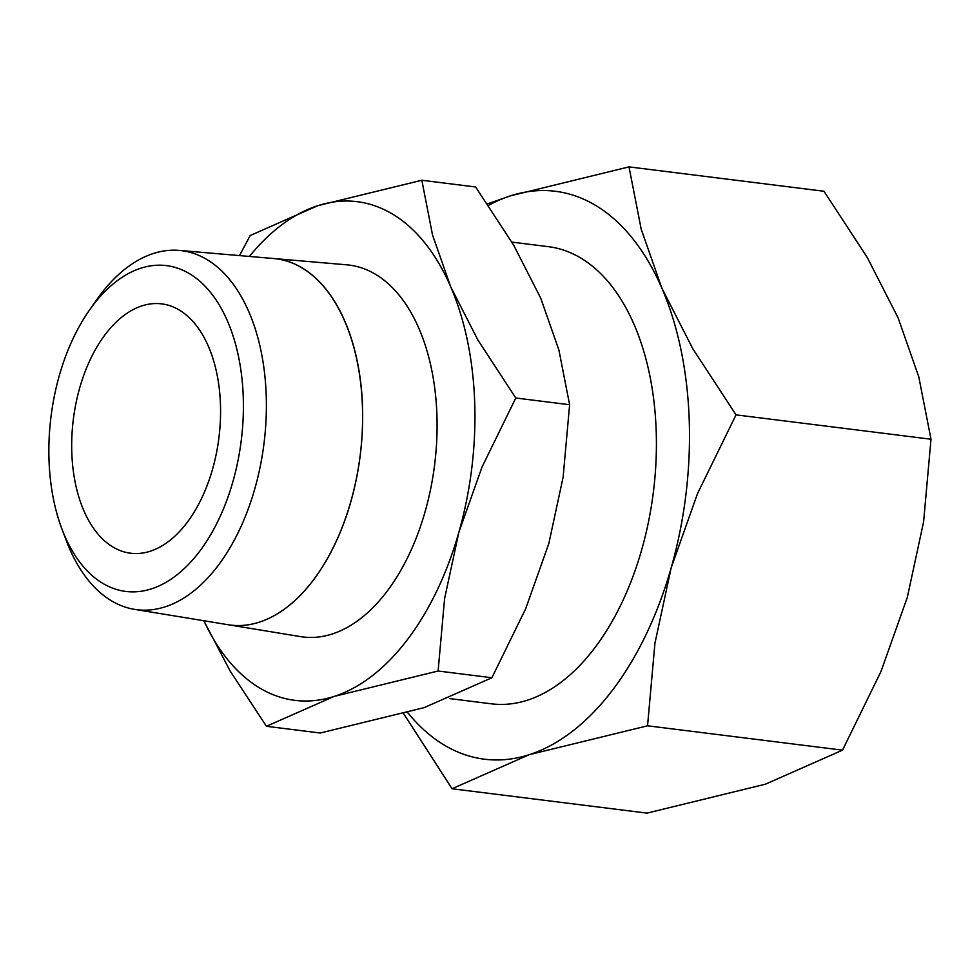 <?xml version="1.0" encoding="UTF-8"?>
<svg xmlns="http://www.w3.org/2000/svg" width="980" height="980" viewBox="0 0 980 980"><rect width="100%" height="100%" fill="white"/><g stroke="black" fill="none" stroke-linecap="round" stroke-linejoin="round"><path stroke-width="1.47" d="M421.829 180.259L317.924 205.641A251.272 146.718 97.1 0 1 450.739 286.871L432.535 234.98L421.829 180.259L475.631 186.984L513.63 245.11L540.703 298.116L558.894 350.007L569.613 404.728L563.12 477.174L548.837 543.484L525.697 608.69L491.911 677.744L424.168 707.634L320.252 733.016L266.45 726.29L334.204 696.4A251.272 146.718 97.1 0 1 203.877 620.744M474.724 403.148A251.272 146.718 97.1 0 1 458.873 532.25L482.025 467.043L515.798 398.002L477.811 339.876L450.739 286.871A251.272 146.718 97.1 0 1 474.724 403.148M362.49 406.761A184.559 107.763 97.1 0 1 228.022 624.713L300.394 636.596A187.376 109.417 97.1 0 0 436.921 415.324A187.376 109.417 97.1 0 0 346.846 264.833L273.837 258.549M243.261 397.255A164.175 95.869 97.1 0 1 173.901 577.183A164.175 95.869 97.1 0 1 61.924 528.98A164.175 95.869 97.1 0 1 49 459.816A164.175 95.869 97.1 0 1 89.229 310.452A164.175 95.869 97.1 0 1 188.062 272.857A164.175 95.869 97.1 0 1 243.261 397.255M89.229 310.452L96.493 300.064A180.908 105.632 97.1 0 1 179.267 250.415A180.908 105.632 97.1 0 1 266.229 395.7A180.908 105.632 97.1 0 1 134.419 609.34A180.908 105.632 97.1 0 1 66.407 540.85L61.924 528.98M134.419 609.34L227.96 624.701A184.559 107.763 -82.9 0 0 362.441 406.761A184.559 107.763 -82.9 0 0 273.726 258.536L179.267 250.415M449.563 698.581L491.372 703.812A230.337 134.493 -82.9 0 0 656.208 431.359A230.337 134.493 -82.9 0 0 548.494 246.691L511.854 242.109M488.457 205.396A286.172 167.102 97.1 0 1 510.666 195.792A286.172 167.102 97.1 0 1 661.929 288.304L641.202 229.198L629.001 166.882L823.972 191.247L867.251 257.446L898.084 317.814L918.799 376.908L931 439.224L923.613 521.74L907.345 597.261L880.983 671.52L842.518 750.153L765.356 784.208L647.008 813.118L452.037 788.753L529.2 754.698A286.172 167.102 97.1 0 1 407.741 712.632M689.246 420.726A286.172 167.102 97.1 0 1 671.19 567.751L697.564 493.491L736.029 414.859L692.75 348.66L661.929 288.304A286.172 167.102 97.1 0 1 689.246 420.726M71.797 452.478A125.636 73.365 97.1 0 1 161.712 303.874A125.636 73.365 97.1 0 1 220.463 404.605A125.636 73.365 97.1 0 1 130.561 553.21A125.636 73.365 97.1 0 1 71.797 452.478M671.19 567.751A286.172 167.102 97.1 0 1 529.2 754.698L647.547 725.8L654.934 643.272L671.19 567.751M629.001 166.882L510.666 195.792L487.44 203.889M403.723 713.771L452.037 788.753M736.029 414.859L931 439.224M647.547 725.8L842.518 750.153M274.988 258.659A184.559 107.763 97.1 0 1 362.551 406.774M249.398 256.442A251.272 146.718 97.1 0 1 317.924 205.641L250.17 235.543L239.488 255.596M203.84 620.744L230.165 671.08L266.45 726.29M334.204 696.4L438.109 671.018L444.602 598.56L458.873 532.25A251.272 146.718 97.1 0 1 334.204 696.4M515.798 398.002L569.613 404.728M438.109 671.018L491.911 677.744"/></g></svg>
